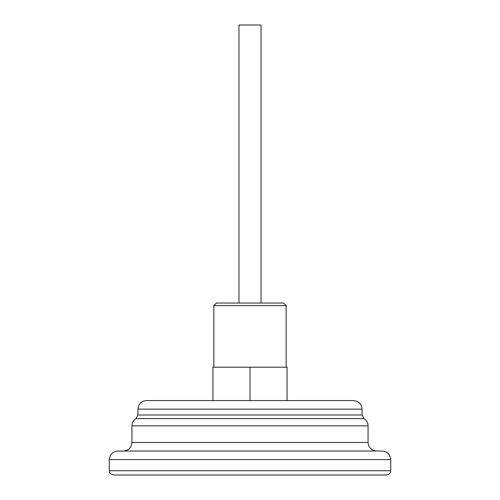 <?xml version="1.0" encoding="UTF-8"?>
<svg xmlns="http://www.w3.org/2000/svg" width="500" height="500" viewBox="0 0 500 500"><rect width="100%" height="100%" fill="white"/><g stroke="black" fill="none" stroke-linecap="round" stroke-linejoin="round"><path stroke-width="0.75" d="M212.938 400.569L212.938 367.206L287.062 367.206L287.062 400.569M146.481 400.569L353.519 400.569C358.713 401.075 361.562 403.931 362.075 409.125L137.925 409.125C138.438 403.931 141.287 401.075 146.481 400.569M109.269 470.725L390.731 470.725C390.481 473.319 389.05 474.744 386.456 475L113.544 475C107.7 472.962 110.087 471.987 109.269 470.725L109.269 459.6C109.775 454.406 112.625 451.55 117.825 451.044L382.175 451.044C387.375 451.55 390.225 454.406 390.731 459.6L109.269 459.6M123.381 451.044C128.581 450.538 131.431 447.688 131.938 442.488L131.938 425.844C132.031 422.744 133.363 420.331 135.931 418.606L137.925 414.988L137.925 409.125M250 367.206L250 400.569M213.844 305.606L216.412 303.044L283.587 303.044L286.156 305.606L213.844 305.606L213.844 367.206M286.156 305.606L286.156 367.206M238.962 303.044L238.962 25L261.038 25L261.038 303.044M131.938 442.488L368.062 442.488L368.062 425.844L131.938 425.844M137.925 414.988L362.075 414.988L362.075 409.125M368.062 425.844C367.969 422.744 366.637 420.331 364.069 418.606L135.931 418.606M390.731 470.725L390.731 459.6M368.062 442.488C368.569 447.688 371.419 450.538 376.619 451.044M364.069 418.606L362.075 414.988"/></g></svg>
